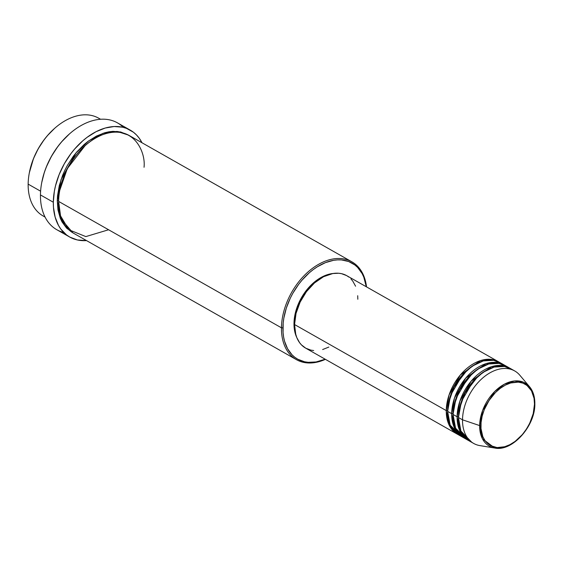 <?xml version="1.0" encoding="UTF-8"?>
<svg xmlns="http://www.w3.org/2000/svg" width="563" height="563" viewBox="0 0 563 563"><rect width="100%" height="100%" fill="white"/><g stroke="black" fill="none" stroke-linecap="round" stroke-linejoin="round"><path stroke-width="0.84" d="M480.908 425.565C479.943 416.93 488.248 392.221 508.079 383.867C527.897 376.365 535.673 394.656 534.484 404.15A1.042 0.5 0.7 0 0 534.85 403.777A1.042 0.5 -179.3 0 1 534.484 404.15L533.224 413.601L529.762 423.165L526.37 429.196L522.267 434.671L515.11 441.399L509.944 444.643L504.694 446.74L497.094 447.578L490.408 445.6L485.215 440.97L482.808 436.606L480.999 428.549L481.076 422.475L482.174 416.106L484.25 409.695L489.022 400.518L495.405 392.573L500.282 388.315L505.447 385.071L510.697 382.967L518.298 382.129L522.893 383.143L526.905 385.374L531.5 390.806L534.048 398.308L534.484 404.15C535.455 412.778 527.151 437.493 507.319 445.84C487.495 453.342 479.725 435.058 480.908 425.565A1.042 0.5 -179.3 0 1 479.648 425.586A1.042 0.5 0.7 0 0 480.908 425.565M534.751 403.558A1.042 0.5 -179.3 0 1 534.85 403.777C534.899 396.774 533.14 391.102 529.565 386.746L523.337 382.157L514.498 380.954L504.279 384.255L494.659 391.552L482.618 410.462L479.648 425.586A36.278 24.082 -60.4 0 1 498.931 387.759A36.278 24.082 -60.4 0 1 529.565 386.746A36.278 24.082 -60.4 0 1 534.751 403.558A36.278 24.082 -60.4 0 1 494.793 448.042A36.278 24.082 -60.4 0 1 479.648 425.586L462.519 419.815L479.648 425.586L482.428 438.774L494.793 448.042L479.915 445.607A41.648 27.65 119.6 0 1 462.519 419.815A41.648 27.65 -60.4 0 1 481.112 379.427A41.648 27.65 -60.4 0 1 514.702 370.947L510.641 368.638A41.648 27.65 119.6 0 0 477.051 377.119A41.648 27.65 119.6 0 0 458.458 417.514L460.879 430.998L471.646 442.117M458.036 434.552L448.43 423.46L446.262 410.596A1.042 0.5 -179.3 0 1 447.634 410.617A1.042 0.5 0.7 0 0 446.262 410.596A41.648 27.65 -60.4 0 1 464.862 370.208A41.648 27.65 -60.4 0 1 498.445 361.72A41.648 27.65 -60.4 0 1 499.114 362.122L490.746 359.335L480.415 360.616L460.302 375.014L449.063 394.966L446.262 410.596L294.555 324.541L446.262 410.596A41.648 27.65 -60.4 0 0 457.346 434.179A41.648 27.65 -60.4 0 0 458.036 434.552M501.76 363.775L493.652 360.313L483.3 360.925L472.266 366.119L462.448 374.867L450.569 395.289L447.62 411.363L451.681 413.671L447.62 411.363A41.648 27.65 119.6 0 0 458.704 434.946L462.765 437.254A41.648 27.65 -60.4 0 0 463.455 437.62L453.848 426.529L451.681 413.671A41.648 27.65 -60.4 0 1 470.274 373.276A41.648 27.65 -60.4 0 1 503.864 364.796L499.803 362.495A41.648 27.65 119.6 0 0 466.213 370.975A41.648 27.65 119.6 0 0 447.62 411.363L450.175 425.164L461.54 436.255M462.765 437.254A41.648 27.65 -60.4 0 1 451.681 413.671A1.042 0.5 -179.3 0 1 453.053 413.685A1.042 0.5 0.7 0 0 451.681 413.671L454.482 398.034L465.721 378.09L485.834 363.684L496.165 362.41L504.532 365.197A41.648 27.65 -60.4 0 0 503.864 364.796M507.179 366.844L499.071 363.388L488.719 364.001L477.684 369.194L467.867 377.935L455.988 398.365L453.039 414.438L457.1 416.74L453.039 414.438A41.648 27.65 119.6 0 0 464.123 438.021L468.184 440.329A41.648 27.65 -60.4 0 0 468.873 440.695L459.267 429.604L457.1 416.74A41.648 27.65 -60.4 0 1 475.693 376.351A41.648 27.65 -60.4 0 1 509.283 367.871L505.222 365.563A41.648 27.65 119.6 0 0 471.632 374.043A41.648 27.65 119.6 0 0 453.039 414.438L455.594 428.232L466.959 439.33M468.184 440.329A41.648 27.65 -60.4 0 1 457.1 416.74A1.042 0.5 -179.3 0 1 458.472 416.761A1.042 0.5 0.7 0 0 457.1 416.74L459.901 401.109L471.14 381.165L491.253 366.759L501.584 365.486L509.951 368.265A41.648 27.65 -60.4 0 0 509.283 367.871M100.559 119.265L98.595 118.153A56.23 37.334 119.6 0 0 53.253 129.603A56.23 37.334 119.6 0 0 28.15 184.129A56.23 37.334 -60.4 0 1 29.262 173.214A56.23 37.334 -60.4 0 1 54.794 128.202A56.23 37.334 -60.4 0 1 100.397 119.279M54.794 128.202L54.414 128.54A55.188 36.637 119.6 0 0 29.353 172.714L29.262 173.214M351.896 261.837L129.075 135.437A56.23 37.334 119.6 0 0 83.732 146.887A56.23 37.334 119.6 0 0 58.629 201.42L281.451 327.814L282.922 327.877A55.188 36.637 -60.4 0 1 322.029 264.167A55.188 36.637 -60.4 0 1 366.288 286.757L363.782 277.095L362.079 273.498L357.611 267.418L354.887 264.997L348.61 261.506L341.417 259.923L337.568 259.874L333.592 260.31L325.428 262.647L317.236 266.848L313.232 269.6L309.34 272.745L302.042 280.128L298.7 284.28L292.809 293.323L290.311 298.123L286.335 308.052L283.843 318.102L283.182 323.049L283.062 332.55L283.611 337.019L284.554 341.234L287.587 348.757L292.056 354.831L294.78 357.252L297.785 359.229L304.555 361.777L308.25 362.326L316.075 361.946L325.189 359.215A55.188 36.637 -60.4 0 1 282.922 327.877L281.451 327.814A56.23 37.334 -60.4 0 1 306.553 273.287A56.23 37.334 -60.4 0 1 351.896 261.837A56.23 37.334 -60.4 0 1 366.52 286.891A56.23 37.334 119.6 0 0 321.74 262.675A56.23 37.334 119.6 0 0 281.451 327.814L58.629 201.42L60.53 215.833L68.806 229.725L85.843 236.594L108.596 229.76M130.285 130.144A61.437 40.789 -60.4 0 1 142.01 142.777L139.138 138.09L136.464 134.923L133.438 132.228L126.45 128.343L122.551 127.189L114.155 126.52L105.204 128.04L96.062 131.7L87.061 137.351L82.733 140.856L74.605 149.068L70.889 153.692L64.33 163.756L59.136 174.586L55.519 185.762L54.344 191.343L53.316 202.23L53.478 207.43L55.139 217.093L58.517 225.467L60.818 229.071L66.518 234.926L69.868 237.129L77.398 239.965L86.526 240.591A61.437 40.789 -60.4 0 1 69.664 237.016A61.437 40.789 -60.4 0 1 53.316 202.23L40.452 194.932L53.316 202.23A61.437 40.789 -60.4 0 1 80.741 142.65A61.437 40.789 -60.4 0 1 130.285 130.144L117.421 122.847A61.437 40.789 119.6 0 0 67.877 135.352A61.437 40.789 119.6 0 0 40.452 194.932A61.437 40.789 -60.4 0 1 41.662 183.003A61.437 40.789 -60.4 0 1 69.559 133.825A61.437 40.789 -60.4 0 1 123.353 127.379M69.559 133.825L69.179 134.163A60.396 40.1 119.6 0 0 41.753 182.503L41.662 183.003M72.916 232.864L60.157 217.902L57.271 200.646A1.042 0.5 -179.3 0 1 58.643 200.667A1.042 0.5 0.7 0 0 57.271 200.646L57.539 195.727L59.284 185.572L62.599 175.346L64.808 170.329L67.349 165.438L73.352 156.225L76.751 151.989L84.19 144.48L88.159 141.264L96.393 136.098L104.76 132.748L108.898 131.805L112.952 131.355L120.637 131.967L128.392 135.064L117.055 131.425L103.106 133.262L88.672 140.891L76.089 152.777L61.029 179.618L57.271 200.646L57.975 209.957L60.29 218.254L62.029 221.921L66.582 228.106L72.916 232.864M498.445 361.72L346.738 275.666A41.648 27.65 119.6 0 0 313.148 284.146A41.648 27.65 119.6 0 0 294.555 324.541L296.047 313.373L300.135 302.078L306.469 291.634L314.499 282.929L323.535 276.722L332.796 273.541L338.708 273.252L341.495 273.667L346.604 275.589L348.87 277.08M293.992 323.458L294.569 323.781L293.992 323.458L294.182 319.897L296.504 308.862L301.268 298.024L305.603 291.374L310.677 285.476L319.242 278.544L325.266 275.455L333.141 273.484A40.606 26.961 119.6 0 0 293.992 323.458A40.606 26.961 119.6 0 0 296.792 337.575L294.498 330.178L293.992 323.458M44.998 216.931A56.23 37.334 -60.4 0 1 28.15 184.129L40.606 191.195L28.15 184.129A56.23 37.334 119.6 0 0 43.112 215.967L45.075 217.079M529.565 386.746L519.832 375.232A41.648 27.65 119.6 0 0 484.659 376.394A41.648 27.65 119.6 0 0 462.519 419.815L458.458 417.514L462.519 419.815A41.648 27.65 -60.4 0 0 473.603 443.398L469.542 441.096A41.648 27.65 119.6 0 1 458.458 417.514L461.407 401.44L473.286 381.01L483.096 372.27L494.138 367.076L504.49 366.464L512.597 369.919M29.346 172.75L33.491 158.597L38.15 148.871L44.048 139.828L47.383 135.676L54.681 128.294M41.746 182.546L44.301 172.531L46.286 167.056L51.388 156.408L57.834 146.514L61.487 141.967L69.474 133.895M63.732 232.477A61.437 40.789 -60.4 0 1 40.452 194.932A61.437 40.789 119.6 0 0 56.8 229.718L69.664 237.016M144.037 167.281C145.93 152.144 133.537 122.994 101.938 134.951C70.319 148.259 57.088 187.655 58.629 201.42A56.23 37.334 119.6 0 0 73.591 233.258L296.412 359.651A56.23 37.334 -60.4 0 1 281.451 327.814A56.23 37.334 119.6 0 0 325.421 359.342A56.23 37.334 -60.4 0 1 296.412 359.651M350.925 278.91L352.741 281.057L355.584 286.215M357.709 295.723L357.822 299.249M328.841 347.068L322.641 349.546M313.668 350.538L310.882 350.123L305.772 348.201L301.451 344.88L299.636 342.733L296.792 337.582L295.786 334.619L294.555 324.541A41.648 27.65 119.6 0 0 305.639 348.124L457.346 434.179M85.076 145.662L67.286 168.647L59.784 190.252L67.286 168.647L85.076 145.662M478.001 376.253L464.848 393.227L459.324 409.174M453.905 406.099L459.429 390.152L472.582 373.178L459.429 390.152L453.905 406.099M467.163 370.102L454.01 387.084L448.486 403.024M118.906 132.242L118.251 131.559M503.378 365.739L504.033 366.084M497.959 362.663L498.614 363.015M509.135 383.473L509.058 382.157M502.717 366.231L502.013 365.528M534.85 403.777C535.364 426.001 512.253 451.892 494.793 448.042"/></g></svg>
